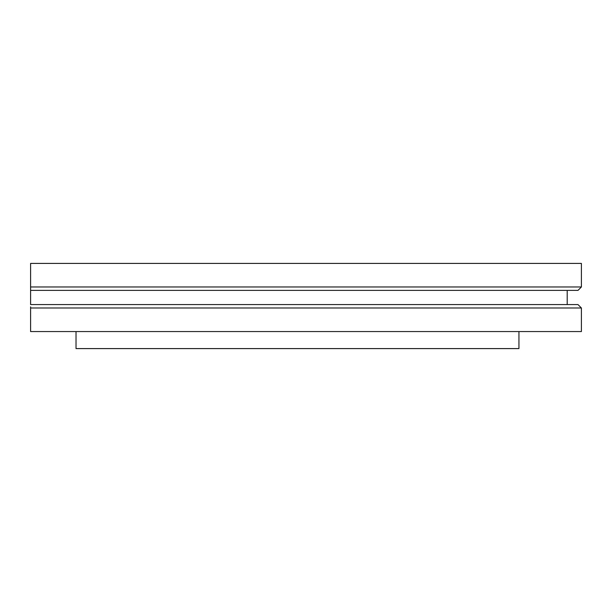 <?xml version="1.0" encoding="UTF-8"?>
<svg xmlns="http://www.w3.org/2000/svg" width="612" height="612" viewBox="0 0 612 612"><rect width="100%" height="100%" fill="white"/><g stroke="black" fill="none" stroke-linecap="round" stroke-linejoin="round"><path stroke-width="0.92" d="M518.938 331.551L518.938 348.588L76.026 348.588L76.026 331.551M30.6 288.114L30.6 290.386L30.6 286.974L581.4 286.974L577.996 290.386L30.6 290.386L30.6 304.577L577.996 304.577L581.4 307.989L30.6 307.989L30.6 331.551L581.4 331.551L581.4 307.989M30.6 306.849L30.6 307.989M30.6 286.974L30.6 263.412L581.4 263.412L581.4 286.974M567.202 304.577L567.202 290.386"/></g></svg>
